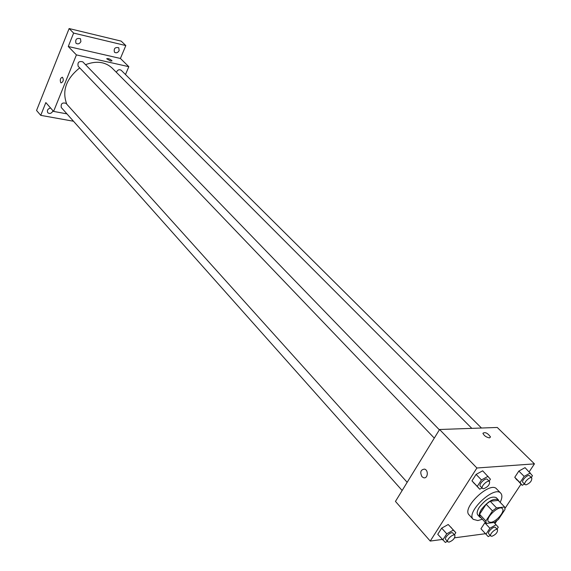 <?xml version="1.0" encoding="UTF-8"?>
<svg xmlns="http://www.w3.org/2000/svg" width="571" height="571" viewBox="0 0 571 571"><rect width="100%" height="100%" fill="white"/><g stroke="black" fill="none" stroke-linecap="round" stroke-linejoin="round"><path stroke-width="0.86" d="M490.767 522.351L488.505 521.773C484.651 518.375 499.204 504.586 502.387 508.618C505.442 511.181 496.285 521.98 490.767 522.351M498.404 519.467L505.007 509.482L504.636 506.998L496.527 507.89L492.488 510.895L485.857 520.995L486.292 523.45L494.422 522.444L498.404 519.467M492.488 510.895L486.164 504.229L479.59 514.3L485.857 520.995M479.59 514.3L480.047 516.762L486.292 523.45M486.164 504.229L490.189 501.245L496.527 507.89M504.636 506.998L498.297 500.403L490.189 501.245M498.997 501.131L498.34 499.811C493.644 497.983 488.005 501.195 481.403 509.439C479.148 513.051 478.655 515.656 479.933 517.255L481.175 517.968M479.933 517.255L477.863 515.042C476.585 513.436 477.07 510.831 479.319 507.219C485.9 498.99 491.545 495.792 496.242 497.627L498.34 499.811M482.352 519.232L477.834 520.559L473.216 519.339C465.451 512.472 494.343 485.1 500.781 493.223C502.423 495.107 502.223 498.155 500.175 502.352M473.216 519.339L469.119 514.921C461.325 508.012 490.111 480.732 496.592 488.89L500.781 493.223M489.14 481.182L490.432 479.19L482.681 470.818L476.1 474.394L471.967 480.846L479.726 489.211L482.024 487.948M531.28 477.477L532.465 475.7L525.049 467.649L518.839 471.075L514.764 477.285L522.179 485.329L524.492 484.037M529.217 471.767L534.449 463.866L476.899 467.999L430.227 541.065L442.304 539.452M454.595 537.818L485.486 533.699M494.964 523.557L496.763 520.838M505.057 508.297L521.023 484.158M454.43 534.813L455.829 532.643L448.221 524.499L441.69 528.146L437.743 534.313L445.359 542.45L447.364 541.322M496.991 529.124L498.283 527.183L496.078 524.742L489.897 528.261L484.836 522.836L480.932 528.782L488.219 536.612L490.261 535.441M534.449 463.866L497.277 427.465L439.577 429.499L395.46 501.402L430.227 541.065M439.577 429.499L476.899 467.999M421.976 476.699C419.778 472.146 420.649 469.612 424.581 469.112C428.892 470.254 427.729 479.247 423.475 477.684L421.976 476.699C419.778 472.146 420.649 469.612 424.581 469.112C428.892 470.254 427.729 479.247 423.475 477.684L421.976 476.699M489.511 437.893C486.285 437.293 484.087 435.759 482.909 433.275C485.157 431.833 487.691 433.061 490.51 436.958L489.511 437.893M482.909 433.275C485.157 431.833 487.691 433.061 490.51 436.958L489.504 437.893M66.771 104.179C61.796 90.875 66.115 78.777 79.712 67.885M85.543 64.687C96.278 60.583 105.135 61.711 112.109 68.063L471.832 428.364M434.295 438.114L78.163 66.272C77.378 62.382 78.912 60.897 82.766 61.825L439.377 429.827M402.148 490.51L61.283 107.512C60.697 103.701 62.268 102.309 66.008 103.33L407.173 482.317M116.341 72.303C117.605 69.84 119.225 69.162 121.209 70.283L481.481 428.022M125.492 74.537L128.818 66.686L76.407 54.902L53.588 111.416L66.943 113.872M128.818 66.686L120.41 58.456L125.82 45.566L121.173 41.119L69.12 28.55L73.623 33.082L68.263 46.494L76.407 54.902M69.12 28.55L36.551 110.467L40.741 115.349L73.502 121.245M53.588 111.416L45.844 102.58L40.741 115.349M60.733 82.645C59.805 79.783 60.376 77.97 62.439 77.221C63.866 79.84 63.424 81.739 61.111 82.916L60.733 82.645C59.805 79.783 60.376 77.97 62.446 77.221C63.866 79.84 63.424 81.739 61.111 82.916L60.74 82.645M120.41 58.456L68.263 46.494M110.638 61.076L106.677 58.742C108.411 58.321 110.203 59.027 112.052 60.861L110.638 61.076L112.052 60.861M106.677 58.742C108.411 58.321 110.203 59.027 112.052 60.869M80.904 41.619C79.512 43.903 77.87 44.438 75.972 43.239C75.101 39.335 76.6 37.836 80.475 38.728L80.904 41.619M119.161 50.591C117.826 52.775 116.263 53.324 114.471 52.232C113.608 48.506 115.042 47.015 118.761 47.743L119.161 50.591M125.82 45.566L73.623 33.082M52.975 110.717L52.818 111.224C51.354 113.522 49.677 114.036 47.793 112.751C46.793 110.431 47.721 108.84 50.569 107.976M489.897 528.261L485.964 534.22M490.796 536.019L488.776 533.835C486.949 532.208 493.994 525.598 495.492 527.533L497.534 529.702C497.698 532.393 495.821 534.592 491.895 536.29L490.796 536.019C488.983 534.399 496.035 527.775 497.534 529.702M493.972 522.501L496.078 524.742M484.836 522.836L480.932 528.782M530.388 472.931L524.164 476.385L520.053 482.609L522.179 485.329M525.034 484.579L522.908 482.438C520.945 480.803 527.997 473.88 529.631 475.836L531.772 477.963C532.001 480.846 530.088 483.145 526.034 484.858L525.034 484.579C523.079 482.945 530.145 476.014 531.772 477.963M525.049 467.649L518.839 471.075L524.164 476.385M518.839 471.075L514.764 477.285L520.053 482.609M514.764 477.285L516.905 480.018M455.829 532.643L453.31 530.138L446.758 533.814L442.782 539.995M447.807 541.815L445.773 539.538C443.845 537.732 451.276 530.951 452.86 533.071L454.901 535.334C455.108 538.146 453.16 540.416 449.056 542.136L447.807 541.815C445.88 540.016 453.317 533.221 454.901 535.334M450.762 527.033L453.31 530.138M448.221 524.499L441.69 528.146L446.758 533.814M441.69 528.146L437.743 534.313M488.041 476.328L481.446 479.94L477.277 486.406L479.726 489.211M482.466 488.405L480.325 486.178C478.248 484.351 485.664 477.242 487.406 479.39L489.561 481.61C489.839 484.622 487.862 486.999 483.616 488.733L482.466 488.405C480.389 486.592 487.827 479.469 489.561 481.61M482.681 470.818L476.1 474.394L481.446 479.94M476.1 474.394L471.967 480.846L477.277 486.406M471.967 480.846L474.43 483.666"/></g></svg>
